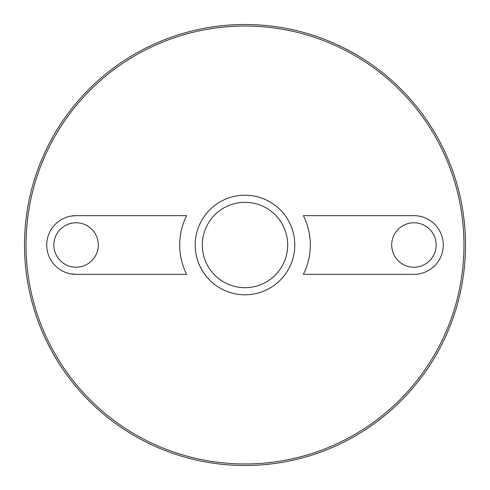 <?xml version="1.0" encoding="UTF-8"?>
<svg xmlns="http://www.w3.org/2000/svg" width="490" height="490" viewBox="0 0 490 490"><rect width="100%" height="100%" fill="white"/><g stroke="black" fill="none" stroke-linecap="round" stroke-linejoin="round"><path stroke-width="0.73" d="M245 202.321A42.679 42.679 0 0 1 281.958 266.339A42.679 42.679 0 0 1 208.042 266.339A42.679 42.679 0 0 1 245 202.321M211.214 271.074A42.679 42.679 0 0 1 211.214 218.926M278.786 218.926A42.679 42.679 0 0 1 278.786 271.074M245 195.21A49.79 49.79 0 0 1 288.12 269.898A49.79 49.79 0 0 1 201.88 269.898A49.79 49.79 0 0 1 245 195.21M245 26.031A218.969 218.969 0 0 1 434.636 354.484A218.969 218.969 0 0 1 55.364 354.484A218.969 218.969 0 0 1 245 26.031M70.572 273.818L76.066 274.339L186.647 274.339A65.311 65.311 0 0 1 186.647 215.661L76.066 215.661L70.609 216.17M303.353 215.661A65.311 65.311 0 0 1 303.353 274.339L413.934 274.339A29.339 29.339 0 0 0 443.272 245A29.339 29.339 0 0 0 413.934 215.661L303.353 215.661M245 24.5A220.5 220.5 0 0 1 435.959 355.25A220.5 220.5 0 0 1 54.041 355.25A220.5 220.5 0 0 1 245 24.5M413.934 267.228A22.228 22.228 0 0 0 433.178 233.883A22.228 22.228 0 0 0 394.683 233.883A22.228 22.228 0 0 0 413.934 267.228M76.066 267.228A22.228 22.228 0 0 0 95.317 233.883A22.228 22.228 0 0 0 56.822 233.883A22.228 22.228 0 0 0 76.066 267.228M76.066 215.661A29.339 29.339 0 0 0 46.728 245A29.339 29.339 0 0 0 76.066 274.339"/></g></svg>
